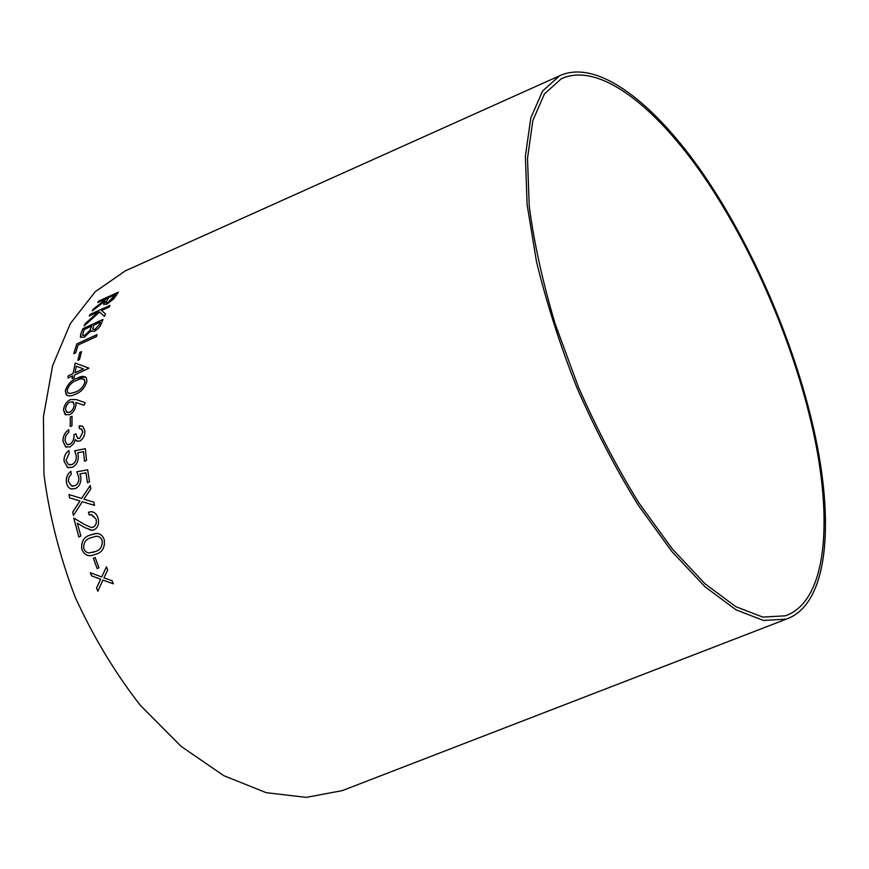 <?xml version="1.0" encoding="UTF-8"?>
<svg xmlns="http://www.w3.org/2000/svg" width="869" height="869" viewBox="0 0 869 869"><rect width="100%" height="100%" fill="white"/><g stroke="black" fill="none" stroke-linecap="round" stroke-linejoin="round"><path stroke-width="1.3" d="M813.558 428.417C834.62 520.759 829.015 604.194 786.293 619.13L763.471 620.444L736.086 609.875L705.063 586.803L671.78 551.402L637.976 504.791C615.773 468.804 595.395 429.731 576.831 387.563C559.908 344.721 546.471 302.749 536.499 261.667L527.135 204.856L525.376 156.29L530.785 118.01L542.538 91.104L559.517 75.809C597.666 58.158 654.998 103.769 703.792 174.756C752.782 246.59 793.766 341.56 813.558 428.417M347.198 788.715L342.234 790.638L306.236 797.373L266.218 792.669L223.811 775.691L181.078 746.341L140.42 705.422C115.066 672.943 93.298 636.792 75.103 596.981C59.592 556.051 49.207 515.154 43.95 474.289L43.45 416.599L52.64 365.577L70.4 323.496L95.199 291.734L125.299 270.878L130.154 268.706M96.513 588.139L97.828 591.268L102.911 580.068L113.328 583.838L112.014 580.709L103.943 577.809L107.702 569.955L106.496 566.794L101.662 576.962L90.398 572.747L91.593 575.865L100.619 579.199L96.513 588.139L97.849 591.224M93.385 558.235L97.143 568.598L98.914 567.848L95.155 557.474L93.385 558.235L97.176 568.587M81.805 549.327C84 554.281 87.302 556.345 91.701 555.541L96.166 554.15C102.477 552.206 105.16 547.361 104.226 539.616C102.564 535.413 99.924 533.36 96.329 533.447L90.05 535.119C83.75 536.988 81.002 541.724 81.805 549.327L81.838 549.327C84.043 554.27 87.335 556.345 91.734 555.53L92.57 555.367M78.851 536.988L80.893 536.097L77.341 523.236L84.89 527.657L91.69 530.351L94.167 529.829C97.991 527.548 99.305 523.725 98.132 518.358C97.013 514.557 94.927 512.352 91.875 511.743L88.464 512.243L89.138 514.926L91.69 514.6L96.057 519.108C96.839 522.823 95.938 525.495 93.341 527.125L91.343 527.505L85.26 524.865L73.767 518.087L78.851 536.988M72.692 512.189L73.463 515.436L82.294 501.717L94.547 505.378L93.776 502.152L83.935 499.175L90.843 488.758L90.191 485.521L81.588 498.437L68.955 494.57L69.574 497.796L79.905 500.989L72.692 512.189L73.496 515.393M68.379 481.491L68.868 477.287L71.258 474.181L70.91 471.378C67.478 473.811 65.979 477.407 66.402 482.165C66.902 485.684 68.423 487.943 70.997 488.921L75.277 488.628C79.427 486.488 81.262 482.61 80.817 476.983L79.948 473.92L85.933 472.79L87.465 482.653L89.507 481.784L87.66 469.792L76.776 471.802L78.731 477.2C79.177 481.285 77.895 484.142 74.897 485.749L71.66 485.988L68.379 481.491M65.99 460.418L69.162 453.227L68.955 450.49C65.501 452.923 63.85 456.464 64.034 461.113L67.51 467.413L72.344 467.326C76.483 465.165 78.471 461.33 78.308 455.823L77.623 452.825L83.5 451.63L84.51 461.298L86.531 460.418L85.336 448.676L74.647 450.805L76.276 456.062C76.505 460.07 75.114 462.873 72.116 464.491L68.488 464.589L65.99 460.418M69.759 444.407L66.794 444.298L64.925 440.094L65.925 435.467L68.814 432.219L68.77 429.688C64.936 432.295 62.981 436.053 62.905 440.952L65.533 446.753L70.085 446.938L73.713 443.548L75.342 439.616L76.646 440.996L79.829 441.104C83.207 438.932 84.89 435.586 84.89 431.078L82.935 426.516L79.231 425.853L79.296 428.504L81.61 429.112L82.837 431.991L79.687 438.334L77.602 438.258L75.896 433.794L73.974 434.652C74.3 438.921 72.898 442.169 69.759 444.407L67.445 444.613M70.302 417.055L70.248 426.57L71.975 425.788L72.018 416.273L70.302 417.055L70.291 426.549M76.005 404.802L75.755 402.466L84 405.247L85.195 402.684L76.135 399.544L70.291 399.566C66.402 401.717 64.143 405.139 63.513 409.853L65.012 414.47L69.563 414.719C73.268 412.677 75.418 409.375 76.005 404.802M65.305 390.778L66.24 394.841C68.477 396.383 71.432 396.221 75.103 394.33C80.936 392.277 84.88 387.911 86.922 381.241L86.172 377.483C83.956 375.908 80.958 376.136 77.2 378.178C71.432 380.111 67.467 384.304 65.305 390.778L66.946 395.406M72.605 375.897L72.127 378.656L74.082 377.787L74.56 375.028L88.964 368.163L75.234 363.057L73.018 373.637L68.282 375.745L67.869 378.004L72.605 375.897L72.17 378.634M79.861 352.379L77.819 360.32L79.503 359.56L81.545 351.619L79.861 352.379L77.873 360.298M96.405 336.64L97.056 334.641L76.82 343.885L73.756 353.672L75.701 352.792L78.091 344.993L96.405 336.64M94.254 331.371C97.991 329.188 100.413 326.407 101.532 323.04L103.031 319.434L82.924 328.678L80.806 333.729L80.415 336.987L84.217 337.27L90.908 330.872L94.254 331.371M93.494 308.929L92.277 310.906L104.986 301.152L103.661 304.291L106.887 304.183L113.85 298.751L118.401 292.19L98.762 301.054L97.719 302.531L106.822 298.425L93.494 308.929L92.386 310.82M84.152 325.918L99.653 312.025L104.378 316.414L105.529 314.002L101.608 310.472L109.081 307.126L110.026 305.421L90.224 314.296L89.268 315.99L98.469 311.873L85.303 323.561L84.152 325.918M812.352 427.548C833.143 518.782 827.527 601.044 785.435 615.795L762.863 617.109L735.782 606.66L705.107 583.849L672.204 548.839L638.802 502.76C616.86 467.196 596.721 428.58 578.385 386.922L555.15 323.876C542.691 281.98 534.055 242.809 529.254 206.344L527.505 158.343L532.86 120.487L544.472 93.885L561.287 78.764C598.937 61.395 655.563 106.398 703.825 176.613C752.272 247.654 792.821 341.658 812.352 427.548M106.854 298.469L93.526 308.973M103.824 304.595L104.986 301.152M118.347 292.277L98.762 301.054M98.794 301.098L97.806 302.488M113.687 297.241L107.897 302.521L105.844 302.586L108.734 297.567L115.468 294.58L107.93 302.564L105.942 302.781M115.436 294.548L113.654 297.198M98.469 311.873L85.336 323.605L84.25 325.832M105.529 314.002L101.608 310.472M109.983 305.497L90.224 314.296M90.267 314.328L89.344 315.958M99.468 324.289L94.982 329.384L92.722 329.253L93.819 325.104L100.326 322.171L99.468 324.289L95.025 329.427L92.907 329.503M102.998 319.51L82.957 328.721L80.839 333.772L80.752 337.444M90.908 330.872L91.299 331.567M84.945 335.325L82.512 335.097L84.108 329.568L91.799 326.027L89.833 330.524L84.945 335.325L82.718 335.38M91.799 326.027L89.8 330.481L84.901 335.282M100.293 322.127L99.424 324.256M97.035 334.706L76.82 343.885M76.863 343.918L73.811 353.65M81.523 351.684L79.905 352.412M88.964 368.174L75.234 363.057M75.277 363.09L73.018 373.637M73.05 373.67L68.282 375.745M68.325 375.777L67.923 377.982M83.511 368.945L75.016 372.79L76.287 366.197L83.511 368.945L74.973 372.768M85.575 376.929L77.232 378.2C71.464 380.133 67.5 384.337 65.338 390.8M83.902 379.177L84.977 382.219C83.087 387.335 79.872 390.626 75.342 392.104L70.15 393.527L68.282 393.146M84.945 382.186C83.044 387.302 79.829 390.605 75.299 392.082L70.107 393.505L67.749 392.712L67.141 390.04C69.085 384.956 72.312 381.741 76.809 380.394C79.948 378.656 82.479 378.395 84.391 379.612L84.977 382.219M85.195 402.684L76.135 399.544M76.179 399.566L70.291 399.566M70.335 399.588C66.446 401.739 64.187 405.171 63.556 409.875L63.513 409.853M63.556 409.875L65.751 414.969M72.855 401.793L74.256 405.073C73.854 408.365 72.323 410.765 69.672 412.286L67.054 412.406M69.629 412.264L66.478 412.015L65.512 409.038C65.946 405.79 67.489 403.412 70.15 401.912L73.354 402.173L74.213 405.052C73.811 408.343 72.279 410.744 69.629 412.264L69.672 412.286M72.018 416.316L70.346 417.077M75.896 433.827L74.017 434.674C74.343 438.932 72.942 442.191 69.802 444.417M68.77 429.742C64.969 432.338 63.024 436.086 62.948 440.974L62.905 440.952M62.948 440.974L65.577 446.775L66.544 447.231M77.341 441.333L75.342 439.616M82.142 426.06L79.231 425.853M79.275 425.864L79.34 428.504M81.056 428.808L82.837 431.991M82.87 432.012L79.687 438.334M79.731 438.356L78.047 438.476M85.336 448.697L74.691 450.826L76.32 456.073C76.548 460.081 75.158 462.884 72.16 464.502L69.292 464.872M68.966 450.533C65.533 452.955 63.904 456.486 64.078 461.124L64.034 461.113M64.078 461.124L67.554 467.424L68.608 467.794M84.543 461.287L83.5 451.63M87.66 469.803L76.82 471.813L78.775 477.211C79.22 481.296 77.938 484.142 74.94 485.76L72.409 486.173M70.91 471.411C67.51 473.844 66.022 477.429 66.446 482.176L66.402 482.165C66.935 485.695 68.466 487.943 71.041 488.921L72.029 489.149M87.508 482.643L85.933 472.79M68.999 494.591L69.618 497.796L79.948 501L72.735 512.189M94.547 505.367L82.294 501.717M90.202 485.575L81.588 498.437M73.811 518.109L78.894 536.977M84.89 527.657L77.341 523.236M84.934 527.657L92.299 530.329M91.104 511.689L88.464 512.243M88.508 512.243L89.181 514.915M91.093 514.567L96.057 519.108C96.883 522.823 95.981 525.495 93.374 527.125L91.788 527.494M95.275 533.523L90.083 535.108C83.793 536.988 81.045 541.724 81.838 549.327M95.405 536.325L96.274 536.249C98.936 536.097 100.923 537.553 102.238 540.594C102.575 546.503 100.25 550.153 95.275 551.554L92.386 552.521M102.194 540.594C102.531 546.503 100.217 550.164 95.232 551.565L89.398 552.88C86.835 552.912 84.956 551.489 83.739 548.589C83.424 542.669 85.781 539.073 90.8 537.781L96.242 536.249C98.903 536.108 100.891 537.553 102.194 540.594L102.194 540.594M95.155 557.485L93.428 558.224M90.452 572.769L91.625 575.854L100.652 579.188L96.546 588.117M102.944 580.058L113.307 583.794M106.507 566.838L101.662 576.962M559.517 75.809L125.299 270.878M786.293 619.13L342.234 790.638"/></g></svg>
